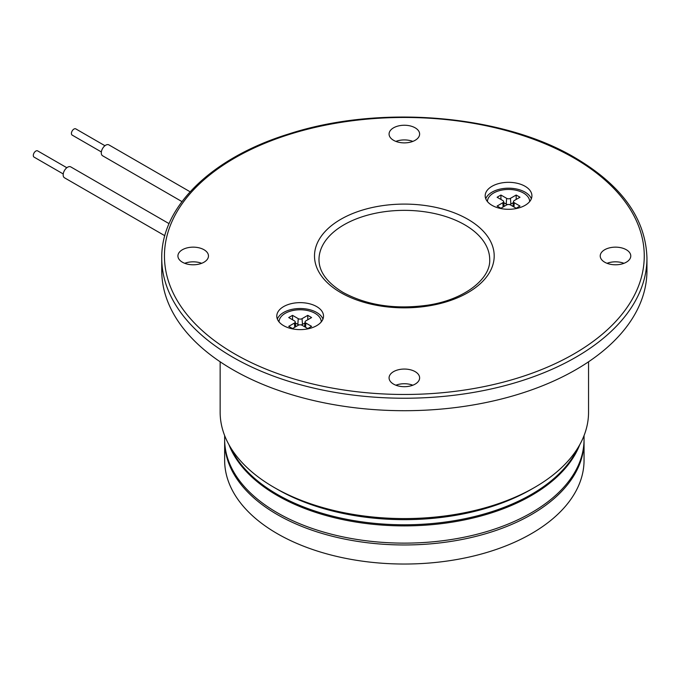 <?xml version="1.0" encoding="UTF-8"?>
<svg xmlns="http://www.w3.org/2000/svg" width="681" height="681" viewBox="0 0 681 681"><rect width="100%" height="100%" fill="white"/><g stroke="black" fill="none" stroke-linecap="round" stroke-linejoin="round"><path stroke-width="1.02" d="M63.239 173.961L34.05 157.107A3.592 2.077 -60 0 1 33.778 153.489A3.592 2.077 -60 0 1 36.953 150.714A3.592 2.077 -60 0 1 37.642 150.884L66.832 167.73M169.075 223.649L70.756 166.888A6.291 3.635 120 0 0 69.556 166.598A6.291 3.635 120 0 0 63.988 171.45A6.291 3.635 120 0 0 64.474 177.784L164.819 235.72M72.535 135.238A3.592 2.077 -60 0 1 72.169 135.102A3.592 2.077 -60 0 1 72.016 131.237A3.592 2.077 -60 0 1 75.404 128.735A3.592 2.077 -60 0 1 75.761 128.871L104.951 145.725M190.118 191.778L108.883 144.883A6.291 3.635 120 0 0 108.245 144.636A6.291 3.635 120 0 0 102.312 149.02A6.291 3.635 120 0 0 102.593 155.77L181.972 201.602M529.665 201.585A21.111 12.19 0 0 0 523.476 193.021A21.111 12.19 0 0 0 500.518 190.365A21.111 12.19 0 0 0 487.434 201.585M321.27 321.9A21.111 12.19 0 0 0 315.082 313.337A21.111 12.19 0 0 0 292.123 310.681A21.111 12.19 0 0 0 279.04 321.9M531.35 198.741A23.358 13.484 0 0 0 525.068 192.144A23.358 13.484 0 0 0 502.025 188.731A23.358 13.484 0 0 0 485.749 198.741M322.956 319.057A23.358 13.484 0 0 0 316.674 312.46A23.358 13.484 0 0 0 293.63 309.046A23.358 13.484 0 0 0 277.354 319.057M525.068 186.271A23.358 13.484 0 0 0 499.607 183.351A23.358 13.484 0 0 0 485.187 195.813A23.358 13.484 0 0 0 492.031 205.347A23.358 13.484 0 0 0 517.483 208.275A23.358 13.484 0 0 0 531.912 195.813A23.358 13.484 0 0 0 525.068 186.271M316.674 306.586A23.358 13.484 0 0 0 291.213 303.666A23.358 13.484 0 0 0 276.792 316.129A23.358 13.484 0 0 0 283.636 325.663A23.358 13.484 0 0 0 309.089 328.591A23.358 13.484 0 0 0 323.518 316.129A23.358 13.484 0 0 0 316.674 306.586M232.808 369.681A242.598 140.065 0 0 0 497.19 400.045A242.598 140.065 0 0 0 646.95 270.638L646.95 258.167A242.598 140.065 180 0 1 497.19 387.574A242.598 140.065 180 0 1 232.808 357.21A242.598 140.065 180 0 1 161.746 258.167L161.746 270.638A242.598 140.065 0 0 0 232.808 369.681M415.155 371.639A15.271 8.819 0 0 0 398.504 369.732A15.271 8.819 0 0 0 389.072 377.878A15.271 8.819 0 0 0 393.55 384.11A15.271 8.819 0 0 0 410.192 386.025A15.271 8.819 0 0 0 419.624 377.878A15.271 8.819 0 0 0 415.155 371.639M412.822 385.216A15.271 8.819 0 0 0 395.874 385.216M626.299 249.731A15.271 8.819 0 0 0 609.657 247.824A15.271 8.819 0 0 0 600.225 255.971A15.271 8.819 0 0 0 604.702 262.202A15.271 8.819 0 0 0 621.344 264.117A15.271 8.819 0 0 0 630.776 255.971A15.271 8.819 0 0 0 626.299 249.731M623.975 263.309A15.271 8.819 0 0 0 607.026 263.309M415.155 127.824A15.271 8.819 0 0 0 398.504 125.917A15.271 8.819 0 0 0 389.072 134.063A15.271 8.819 0 0 0 393.55 140.295A15.271 8.819 0 0 0 410.192 142.21A15.271 8.819 0 0 0 419.624 134.063A15.271 8.819 0 0 0 415.155 127.824M412.822 141.401A15.271 8.819 0 0 0 395.874 141.401M204.002 249.731A15.271 8.819 0 0 0 187.352 247.824A15.271 8.819 0 0 0 177.92 255.971A15.271 8.819 0 0 0 182.397 262.202A15.271 8.819 0 0 0 199.039 264.117A15.271 8.819 0 0 0 208.471 255.971A15.271 8.819 0 0 0 204.002 249.731M201.67 263.309A15.271 8.819 0 0 0 184.721 263.309M534.602 487.434L531.418 489.264A179.707 103.75 0 0 1 277.278 489.264L274.102 487.434A184.193 106.347 0 0 0 534.602 487.434A184.193 106.347 0 0 0 588.546 412.235L588.546 361.79M230.629 447.587A179.707 103.75 0 0 0 277.278 494.397A179.707 103.75 0 0 0 451.128 521.212A179.707 103.75 0 0 0 578.067 447.587M220.15 361.79L220.15 412.235A184.193 106.347 0 0 0 274.102 487.434L277.278 489.264M305.871 323.058A2.698 1.558 180 0 1 305.088 321.866A2.698 1.558 180 0 1 305.871 320.862L311.592 317.559L307.778 315.354L302.058 318.657A2.698 1.558 180 0 1 298.244 318.657L292.532 315.354L288.718 317.559L294.43 320.862A2.698 1.558 180 0 1 295.222 321.866A2.698 1.558 180 0 1 294.43 323.058L288.718 326.361L292.532 328.565L298.244 325.263A2.698 1.558 180 0 1 302.058 325.263L307.778 328.565L311.592 326.361L305.871 323.058L305.565 327.28M502.825 200.546A2.698 1.558 180 0 1 503.617 201.55A2.698 1.558 180 0 1 502.825 202.742L497.113 206.045L500.927 208.25L506.638 204.947A2.698 1.558 180 0 1 510.452 204.947L516.172 208.25L519.986 206.045L514.266 202.742A2.698 1.558 180 0 1 513.483 201.55A2.698 1.558 180 0 1 514.266 200.546L519.986 197.243L516.172 195.038L510.452 198.341A2.698 1.558 180 0 1 506.638 198.341L500.927 195.038L497.113 197.243L502.825 200.546M292.532 319.755L292.532 315.354M295.333 322.964L297.827 324.403L298.244 318.657M304.969 322.964L302.475 324.403A3.286 1.898 180 0 1 301.028 324.888M299.282 324.888A3.286 1.898 180 0 1 297.827 324.403M307.778 319.755L307.778 315.354M500.927 199.439L500.927 195.038M503.727 202.649L506.221 204.087L506.638 198.341M513.363 202.649L510.869 204.087A3.286 1.898 180 0 1 509.422 204.572M507.677 204.572A3.286 1.898 180 0 1 506.221 204.087M516.172 199.439L516.172 195.038M584.043 440.292A179.707 103.75 180 0 1 584.051 441.211A179.707 103.75 180 0 1 473.116 537.071A179.707 103.75 180 0 1 277.278 514.572A179.707 103.75 180 0 1 224.645 441.211A179.707 103.75 180 0 1 224.653 440.292M584.051 441.211L584.051 460.288A179.707 103.75 180 0 1 473.116 556.139A179.707 103.75 180 0 1 277.278 533.649A179.707 103.75 180 0 1 224.645 460.288L224.645 441.211M224.645 435.576L224.645 439.381A179.707 103.75 0 0 0 277.278 512.742A179.707 103.75 0 0 0 473.116 535.232A179.707 103.75 0 0 0 584.051 439.381L584.051 435.576M228.944 444.693A179.707 103.75 0 0 0 277.278 495.504A179.707 103.75 0 0 0 454.55 521.757A179.707 103.75 0 0 0 579.752 444.693M489.707 259.64A85.363 49.279 0 0 0 464.706 224.79A85.363 49.279 0 0 0 371.681 214.106A85.363 49.279 0 0 0 318.989 259.64C319.006 271.71 327.025 282.641 343.062 292.43C367.076 305.403 395.286 309.651 427.694 305.182C464.663 299.717 490.763 278.64 489.707 259.64M467.881 219.291A89.849 51.875 180 0 1 467.881 292.651A89.849 51.875 180 0 1 340.815 292.651A89.849 51.875 180 0 1 340.815 219.291A89.849 51.875 180 0 1 467.881 219.291M234.715 353.907A239.908 138.507 0 0 0 573.989 353.907A239.908 138.507 0 0 0 573.989 158.026A239.908 138.507 0 0 0 234.715 158.026A239.908 138.507 0 0 0 234.715 353.907M294.737 327.28L294.43 323.058M302.475 324.403L302.058 318.657M503.131 206.964L502.825 202.742M510.869 204.087L510.452 198.341M513.959 206.964L514.266 202.742M72.169 135.102L101.358 151.948M646.95 258.167C645.826 218.933 621.957 185.513 575.334 157.898C502.416 114.493 379.768 104.304 288.77 133.97C211.987 157.575 160.997 206.786 161.746 258.167M305.088 321.866L304.569 326.71M295.222 321.866L295.741 326.71M503.617 201.55L504.136 206.394M513.483 201.55L512.963 206.394"/></g></svg>
